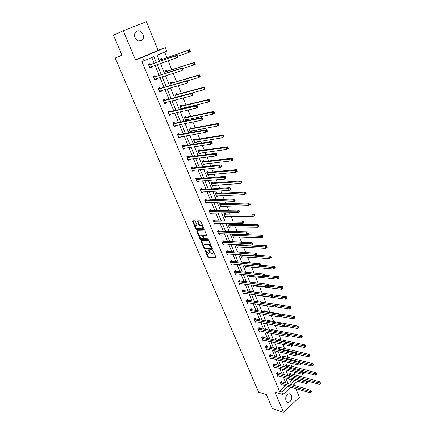 <?xml version="1.0" encoding="UTF-8"?>
<svg xmlns="http://www.w3.org/2000/svg" width="434" height="434" viewBox="0 0 434 434"><rect width="100%" height="100%" fill="white"/><g stroke="black" fill="none" stroke-linecap="round" stroke-linejoin="round"><path stroke-width="0.65" d="M204.978 249.941L207.642 256.857L208.315 257.503L215.904 258.094L216.067 257.503L213.278 250.89L212.796 250.434L213.04 251.709C213.468 252.913 213.295 253.543 212.519 253.608L211.884 253.564L208.857 250.185L209.107 251.449C209.53 252.642 209.362 253.272 208.602 253.337L207.978 253.293L204.978 249.941M142.965 34.378C143.681 36.261 143.621 37.948 142.791 39.451C140.106 42.212 137.518 41.583 135.028 37.568C134.312 35.718 134.35 34.042 135.148 32.539C137.86 29.702 140.464 30.315 142.965 34.378M291.529 395.488C292.266 398.775 291.328 401.049 288.713 402.296C287.492 402.497 286.581 401.944 285.979 400.636C285.236 397.37 286.152 395.097 288.746 393.822C289.993 393.595 290.921 394.153 291.529 395.488M123.234 30.727L135.506 59.941L158.063 50.344L146.394 21.7L123.234 30.727L113.464 35.203L122.008 55.297L115.178 58.026L258.61 392.157L266.384 394.62L272.292 408.508L283.489 412.3L299.411 397.332L295.874 388.647M195.501 221.524L194.817 220.884L192.739 220.879L192.598 221.508L195.767 228.951L196.423 229.591L203.958 229.76L204.11 229.13L200.92 221.557L200.258 220.911L197.66 220.895L197.513 221.535L198.881 224.763L199.542 225.403L200.909 225.425C202.803 226.651 203.258 227.79 202.282 228.837L197.28 228.734C195.414 227.53 194.958 226.407 195.902 225.354L196.716 225.365L196.862 224.736L195.501 221.524M290.878 387.193L282.865 394.539L275.015 392.124L283.489 412.3M282.865 394.539L281.812 392.01L288.002 386.358M156.289 62.512L153.875 56.642L141.929 61.644L279.48 391.3L281.812 392.01M144.023 60.879L142.536 57.299L165.289 47.61L166.705 51.12L157.124 55.243L159.62 61.34M135.506 59.941L142.536 57.299M201.045 240.403L200.893 241.006L204.002 248.302L204.669 248.948L212.237 249.409L212.4 248.807L209.275 241.391L208.597 240.74L201.045 240.403M199.906 238.678L196.765 231.306L196.911 230.693L204.425 230.872L205.119 231.523L206.476 234.74L206.318 235.358L203.237 235.255L203.085 235.874L203.975 237.978L204.647 238.624L207.875 238.754L208.244 239.639L200.568 239.318L199.906 238.678L200.427 238.337L200.031 237.414M121.97 55.205L115.178 58.026M166.298 73.075L165.414 70.905L166.9 70.237L167.247 71.084M176.171 97.281L174.956 94.303L176.41 93.603L176.752 94.433M186.04 117.261L185.714 116.453L184.287 117.18L185.763 120.798L187.184 120.066L185.969 120.321L186.517 119.659M186.978 119.562L187.184 120.066M195.132 139.591L194.806 138.799L193.412 139.553L194.861 143.095L196.249 142.336L195.023 142.531L195.457 142.059M196.092 141.956L196.249 142.336M204.023 161.437L203.709 160.667L202.342 161.443L203.758 164.909L205.114 164.123L203.882 164.264L204.192 163.954M212.725 182.817L212.416 182.063L211.076 182.866L212.459 186.257L213.794 185.448L212.731 185.367M221.242 203.747L220.939 203.003L219.631 203.828L220.982 207.148L222.289 206.318L221.09 206.307M229.19 223.57L228.002 224.356L229.326 227.606L230.508 226.819M229.309 223.57L229.581 224.232M236.226 244.521L237.496 247.635L238.532 246.913M244.592 265.033L245.498 267.257L246.42 266.59M252.783 285.116L253.337 286.478L254.161 285.854M260.801 304.771L261.018 305.314L261.556 304.89M260.134 302.053L260.986 301.391L261.257 302.064M267.496 321.187L267.349 320.834L268.516 319.896L268.782 320.552M275.167 340.001L274.755 338.987L275.899 338.032L276.16 338.672M282.686 358.435L282.013 356.786L283.136 355.809L283.391 356.444M290.053 376.495L289.131 374.238L290.232 373.251L290.482 373.869M290.422 381.35L292.223 379.717M295.37 375.242L294.122 372.166M291.832 366.508L290.406 362.976M288.263 357.687L286.646 353.694M284.661 348.773L282.854 344.308M281.02 339.773L279.019 334.831M277.342 330.686L275.14 325.25M273.626 321.507L271.223 315.572M269.877 312.236L267.268 305.786M266.085 302.867L263.346 296.091M262.136 293.096L259.467 286.511M258.1 283.131L255.55 276.832M254.02 273.051L251.595 267.051M249.903 262.863L247.597 257.167M245.736 252.566L243.555 247.185M241.521 242.156L239.476 237.089M237.262 231.631L235.347 226.89M234.327 224.367L234.018 223.613M232.96 220.993L231.176 216.582M230.166 214.087L229.657 212.823M228.604 210.23L226.96 206.166M225.962 203.692L225.241 201.918M224.204 199.352L222.702 195.636M221.714 193.19L220.781 190.884M219.756 188.351L218.394 184.987M217.418 182.573L216.268 179.73M215.253 177.224L214.038 174.229M213.072 171.842L211.7 168.446M210.702 165.972L209.638 163.347M208.683 160.992L207.083 157.032M206.096 154.591L205.19 152.35M204.246 150.023L202.412 145.488M201.441 143.079L200.687 141.229M199.759 138.934L197.687 133.808M196.727 131.437L196.141 129.983M195.224 127.721L192.908 121.992M191.964 119.659L191.535 118.612M190.634 116.377L188.068 110.041M187.141 107.74L186.886 107.111M185.996 104.914L183.175 97.943M181.303 93.321L178.222 85.704M176.562 81.592L173.215 73.319M171.761 69.728L168.142 60.782M166.906 57.733L164.6 52.026M286.386 367.511L285.588 365.553L286.7 364.571L286.955 365.195M278.943 349.267L278.4 347.932L279.534 346.961L279.794 347.601M271.353 330.643L271.071 329.959L272.226 329.005L272.487 329.656M263.595 311.634L264.767 310.69L265.038 311.352M256.814 294.995L257.199 295.945L257.98 295.342M256.689 292.364L257.161 292.001L257.346 292.451M248.709 275.129L249.436 276.914L250.304 276.274M240.431 254.834L241.516 257.498L242.492 256.803M232.629 234.116L232.119 234.458L233.432 237.675L234.539 236.921M225.436 214.043L225.132 213.311L223.835 214.146L225.175 217.429L226.445 216.604M217.005 193.336L216.702 192.588L215.378 193.401L216.745 196.759L218.063 195.94L216.935 195.897M208.396 172.189L208.087 171.419L206.736 172.211L208.13 175.64L209.476 174.842L208.488 174.723M199.602 150.576L199.282 149.79L197.904 150.56L199.331 154.059L200.703 153.289L199.477 153.457L199.846 153.066M200.573 152.969L200.703 153.289M190.613 128.486L190.287 127.688L188.877 128.426L190.336 132.007L191.741 131.263L190.521 131.486L191.014 130.922M191.562 130.824L191.741 131.263M182.34 108.863L181.369 109.026L181.976 108.267M181.021 109.173L179.649 105.804L181.087 105.088L181.423 105.907M182.345 108.18L182.573 108.744M171.262 85.248L170.215 82.672L171.685 81.983L172.027 82.823M161.274 60.755L160.564 59.008L162.066 58.351L162.414 59.208M294.664 385.674L294.084 384.247M158.063 50.344L165.289 47.61M297.447 381.166L293.042 385.208M289.44 378.942L291.257 383.385L294.567 380.363M160.477 63.445L164.632 73.606M165.511 75.755L169.591 85.737M170.481 87.918L174.49 97.721M175.396 99.939L179.329 109.569M180.256 111.826L184.119 121.281M185.058 123.576L188.85 132.858M189.804 135.191L193.531 144.305M194.497 146.67L198.159 155.627M199.135 158.025L202.732 166.819M203.725 169.249L207.257 177.886M208.266 180.349L211.732 188.833M212.752 191.329L216.159 199.662M217.19 202.184L220.532 210.365M221.579 212.92L224.861 220.955M225.919 223.537L229.147 231.436M230.21 234.04L233.383 241.798M234.458 244.434L237.572 252.051M238.662 254.709L241.716 262.196M242.818 264.881L245.823 272.232M246.93 274.939L249.881 282.16M250.998 284.894L253.895 291.984M255.024 294.746L257.872 301.711M259.006 304.494L261.805 311.335M262.95 314.14L265.695 320.856M266.85 323.683L269.552 330.285M270.713 333.133L273.366 339.616M274.538 342.48L277.142 348.849M278.319 351.735L280.874 357.99M282.062 360.898L284.574 367.039M285.773 369.963L288.236 376.001M288.209 383.824L285.789 377.933M284.59 375.003L282.127 369.003M280.934 366.095L278.422 359.992M277.239 357.101L274.684 350.884M273.507 348.014L270.908 341.683M269.736 338.835L267.094 332.39M265.928 329.558L263.237 322.999M262.082 320.189L259.342 313.511M258.197 310.728L255.409 303.93M254.27 301.163L251.432 294.241M250.304 291.502L247.413 284.454M246.295 281.737L243.349 274.565M242.248 271.874L239.248 264.572M238.152 261.903L235.098 254.47M234.013 251.823L230.91 244.261M229.836 241.64L226.673 233.937M225.609 231.349L222.387 223.505M221.335 220.944L218.058 212.958M217.016 210.425L213.68 202.298M212.649 199.792L209.253 191.519M208.239 189.045L204.777 180.62M203.774 178.173L200.253 169.602M199.266 167.188L195.68 158.459M194.703 156.077L191.052 147.186M190.092 144.842L186.376 135.788M185.427 133.477L181.64 124.265M180.707 121.987L176.855 112.607M175.933 110.361L172.01 100.813M171.104 98.605L167.112 88.878M166.222 86.713L162.159 76.813M161.285 74.686L157.146 64.601M285.87 383.151L283.456 377.282M282.252 374.368L279.794 368.39M278.601 365.493L276.095 359.406M274.912 356.531L272.362 350.336M271.185 347.477L268.586 341.173M267.42 338.336L264.778 331.912M263.617 329.097L260.926 322.565M259.771 319.766L257.036 313.115M255.892 310.337L253.103 303.567M251.97 300.816L249.132 293.921M248.009 291.192L245.118 284.172M244.006 281.465L241.065 274.326M239.959 271.641L236.964 264.371M235.874 261.713L232.825 254.313M231.74 251.682L228.637 244.147M227.562 241.543L224.405 233.872M223.347 231.295L220.13 223.483M219.078 220.933L215.806 212.986M214.77 210.463L211.439 202.374M210.409 199.879L207.018 191.644M206.004 189.181L202.553 180.794M201.55 178.358L198.034 169.824M197.047 167.421L193.472 158.736M192.495 156.365L188.85 147.517M187.889 145.184L184.184 136.173M183.235 133.873L179.459 124.704M178.526 122.437L174.68 113.1M173.763 110.871L169.851 101.366M168.945 99.174L164.963 89.496M164.074 87.343L160.016 77.485M159.148 75.37L155.014 65.339M154.162 63.261L151.802 57.532M279.48 391.3L285.664 385.674M151.162 66.673L151.509 67.514L149.969 68.192L148.368 64.324L149.909 63.652L150.267 64.52M156.142 78.711L156.457 79.476L154.938 80.171L153.354 76.346L154.878 75.657L155.231 76.514M161.063 90.608L161.35 91.303L159.848 92.013L158.28 88.232L159.788 87.527L160.141 88.373M165.934 102.37L166.189 102.999L164.703 103.721L163.157 99.983L164.649 99.267L164.991 100.102M170.746 114.001L170.974 114.56L169.504 115.298L167.974 111.598L169.45 110.865L169.792 111.695M175.504 125.502L175.705 125.99L174.251 126.744L172.737 123.088L174.197 122.339L174.533 123.158M180.208 136.873L180.387 137.296L178.944 138.061L177.446 134.448L178.889 133.688L179.226 134.497M184.862 148.113L185.014 148.477L183.587 149.253L182.106 145.678L183.533 144.907L183.864 145.705M189.463 159.235L189.587 159.533L188.177 160.325L186.712 156.788L188.128 156.001L188.454 156.793M194.014 170.231L192.718 171.273L191.269 167.774L192.669 166.976L192.994 167.757M198.517 181.108L197.21 182.101L195.777 178.64L197.161 177.832L197.481 178.602M202.971 191.866L201.653 192.81L200.231 189.392L201.604 188.568L201.918 189.332M207.371 202.504L206.047 203.405L204.642 200.025L205.998 199.184L206.313 199.944M210.137 213.278L211.732 213.04L210.392 213.891L209.004 210.544L210.349 209.693L210.658 210.441M215.942 223.445L214.694 224.259L213.322 220.949L214.651 220.087L214.955 220.83M220.109 233.747L218.948 234.517L217.591 231.241L218.904 230.373L219.208 231.105M224.248 243.93L223.157 244.673L221.812 241.429L223.114 240.55L223.418 241.277M228.344 254.009L227.324 254.72L225.995 251.508L227.286 250.619L227.579 251.335M232.407 263.975L231.447 264.659L230.128 261.485L231.409 260.584L231.702 261.295M236.432 273.838L235.526 274.494L234.224 271.353L235.488 270.442L235.776 271.147M240.42 283.597L239.563 284.232L238.277 281.124L239.525 280.201L239.812 280.896M244.369 293.254L243.561 293.867L242.286 290.791L243.523 289.858L243.81 290.547M248.281 302.813L247.516 303.404L246.252 300.355L247.478 299.417L247.76 300.1M252.159 312.268L251.432 312.843L250.179 309.827L251.394 308.878L251.671 309.556M256 321.632L255.306 322.185L254.069 319.202L255.268 318.247L255.545 318.914M259.803 330.898L259.141 331.435L257.915 328.484L259.109 327.518L259.38 328.18M263.574 340.072L262.939 340.592L261.724 337.668L262.906 336.697L263.178 337.348M267.306 349.148L266.698 349.658L265.499 346.766L266.666 345.784L266.937 346.43M271 358.137L270.42 358.636L269.232 355.766L270.387 354.779L270.653 355.419M274.662 367.039L274.109 367.522L272.932 364.685L274.076 363.687L274.337 364.321M278.292 375.849L277.755 376.321L276.588 373.511L277.727 372.508L277.988 373.137M281.883 384.573L281.368 385.034L280.218 382.251L281.341 381.242L281.601 381.866M220.678 206.41L249.007 205.624L248.319 203.866L219.935 204.577M207.398 202.569L205.808 202.83M203.02 191.985L201.425 192.267M198.588 181.282L196.998 181.591M194.112 170.464L192.522 170.801M189.587 159.533L187.998 159.891M185.014 148.477L183.425 148.862M180.387 137.296L178.797 137.708M175.705 125.99L174.121 126.43M170.974 114.56L169.39 115.026M166.189 102.999L164.611 103.493M161.35 91.303L159.772 91.829M156.457 79.476L154.878 80.03M151.509 67.514L149.931 68.1M209.242 252.984L209.828 251.769M213.175 253.255L213.767 252.051M206.231 251.991L208.152 256.51L208.825 257.15L216.127 257.715M204.533 247.993L205.19 248.601L212.47 249.04M204.669 248.948L205.19 248.601L204.674 248.948M201.343 240.42L203.687 246.013M204.289 247.662L204.767 248.112L211.401 248.503L211.515 248.085L211.13 247.174L208.949 245.096L204.392 244.857C203.638 244.933 203.481 245.573 203.909 246.767L204.289 247.662M211.553 248.4L212.074 248.036M211.266 246.116L209.47 244.749L208.928 245.096M204.289 244.857L204.913 244.51L209.448 244.749L208.949 245.096M199.499 236.161L197.291 230.969L196.765 231.306M197.215 230.698L197.291 230.969M206.546 235.006L203.557 235.049M208.38 239.275L201.099 238.977L200.579 239.318M200.606 234.81L200.079 235.152C199.13 236.183 199.591 237.295 201.468 238.494L203.237 238.57L203.389 237.957L201.832 235.212L200.079 235.152L200.606 234.81L202.336 234.865L201.815 235.206M203.443 238.429L203.985 238.006M203.009 235.478L202.336 234.865M200.427 238.337L201.099 238.977M196.428 225.018L195.902 225.354L196.938 225.024M202.819 228.496L203.41 227.465M202.857 226.152L201.436 225.083L200.839 225.42M197.969 220.901L199.412 224.421L200.074 225.062L201.371 225.083M195.918 227.736L196.971 229.255L204.186 229.407M193.049 220.879L195.316 226.326M290.004 376.386L319.261 384.296L318.692 382.853L319.804 381.801L289.928 373.522M319.863 383.151L320.091 383.732L320.536 383.309L320.314 382.728L319.863 383.151L289.386 374.857M320.091 383.732L319.261 384.296M319.804 381.801L320.314 382.728M280.472 382.875L309.664 391.376L310.25 392.83L281.113 384.416M281.042 381.508L310.809 390.296L309.664 391.376L310.852 391.68L311.086 392.265L311.541 391.831L311.308 391.251L310.852 391.68M311.308 391.251L310.809 390.296M310.25 392.83L311.086 392.265M303.556 372.084L315.697 375.231L315.122 373.772L316.245 372.73L286.386 364.848M316.299 374.07L316.532 374.656L316.977 374.238L316.749 373.652L316.299 374.07L285.843 366.182M316.532 374.656L315.697 375.231M316.245 372.73L316.749 373.652M300.019 363.112L312.095 366.074L311.514 364.598L312.648 363.562L282.811 356.092M312.697 364.896L312.93 365.488L313.386 365.07L313.153 364.479L312.697 364.896L282.268 357.415M312.93 365.488L312.095 366.074M312.648 363.562L313.153 364.479M276.854 374.141L306.008 382.235L306.599 383.705L277.494 375.692M277.418 372.779L307.158 381.166L306.008 382.235L307.196 382.538L307.435 383.124L307.896 382.696L307.657 382.11L307.196 382.538M307.657 382.11L307.158 381.166M306.599 383.705L307.435 383.124M273.192 365.319L302.314 372.996L302.905 374.482L273.843 366.887M273.762 363.963L303.474 371.938L302.314 372.996L303.507 373.3L303.746 373.891L304.207 373.468L303.974 372.871L303.507 373.3M303.974 372.871L303.474 371.938M302.905 374.482L303.746 373.891M296.444 354.041L308.455 356.824L307.869 355.332L309.019 354.307L279.203 347.249M309.062 355.625L309.296 356.222L309.751 355.809L309.518 355.213L309.062 355.625L278.661 348.567M309.296 356.222L308.455 356.824M309.019 354.307L309.518 355.213M269.498 356.412L298.576 363.665L299.178 365.168L270.154 357.996M270.067 355.055L299.753 362.612L298.576 363.665L299.775 363.963L300.019 364.565L300.485 364.142L300.247 363.54L299.775 363.963M300.247 363.54L299.753 362.612M299.178 365.168L300.019 364.565M292.793 344.873L304.782 347.477L304.191 345.969L305.346 344.949L276.431 338.802L275.557 338.314M305.384 346.261L305.617 346.864L306.084 346.451L305.845 345.849L305.384 346.261L275.015 339.632M305.617 346.864L304.782 347.477M305.346 344.949L305.845 345.849M265.765 347.412L294.805 354.231L295.413 355.75L266.433 349.012M266.33 346.066L267.208 346.56L295.988 353.189L294.805 354.231L296.004 354.529L296.248 355.137L296.726 354.719L296.482 354.111L296.004 354.529M296.482 354.111L295.988 353.189M295.413 355.75L296.248 355.137M289.049 335.596L301.066 338.032L300.469 336.507L301.641 335.498L272.764 329.78L271.874 329.298M301.668 336.795L301.907 337.402L302.373 337.001L302.135 336.388L301.668 336.795L288.366 334.088M272.568 329.704L271.337 330.61M301.907 337.402L301.066 338.032M301.641 335.498L302.135 336.388M262 338.325L290.992 344.699L291.605 346.234L262.668 339.941M262.559 336.979L263.449 337.478L292.185 343.668L290.992 344.699L292.196 344.997L292.445 345.61L292.923 345.193L292.679 344.58L292.196 344.997M292.679 344.58L292.185 343.668M291.605 346.234L292.445 345.61M284.829 326.146L297.317 328.489L296.71 326.948L297.892 325.945L269.053 320.672L268.152 320.189M297.914 327.231L298.153 327.849L298.625 327.448L298.386 326.829L297.914 327.231L284.677 324.724M298.153 327.849L297.317 328.489M297.892 325.945L298.386 326.829M258.192 329.146L287.134 335.07L287.753 336.621L258.87 330.779M258.751 327.806L259.651 328.305L288.344 334.044L287.134 335.07L288.35 335.363L288.594 335.981L289.077 335.569L288.832 334.95L288.35 335.363M288.832 334.95L288.344 334.044M287.753 336.621L288.594 335.981M280.532 316.608L293.525 318.844L292.912 317.287L294.106 316.294L265.31 311.471L264.393 310.988M294.122 317.569L294.366 318.193L294.838 317.791L294.594 317.173L294.122 317.569L280.955 315.258M294.366 318.193L293.525 318.844M294.106 316.294L294.594 317.173M254.346 319.869L283.239 325.332L283.863 326.9L255.029 321.518M254.904 318.54L255.816 319.033L284.46 324.317L283.239 325.332L284.454 325.625L284.709 326.249L285.198 325.842L284.943 325.212L284.454 325.625M284.943 325.212L284.46 324.317M283.863 326.9L284.709 326.249M276.17 306.979L289.69 309.095L289.071 307.522L290.275 306.54L261.528 302.178L260.595 301.695M290.286 307.804L290.53 308.433L291.013 308.037L290.769 307.408L290.286 307.804L277.152 305.688M290.53 308.433L289.69 309.095M290.275 306.54L290.769 307.408M250.461 310.505L279.301 315.496L279.935 317.08L251.15 312.171M251.015 309.176L251.942 309.675L280.538 314.487L279.301 315.496L280.521 315.778L280.776 316.413L281.27 316.012L281.015 315.377L280.521 315.778M281.015 315.377L280.538 314.487M279.935 317.08L280.776 316.413M256.923 295.266L285.816 299.243L285.192 297.653L286.413 296.682L272.731 294.827M286.407 297.93L286.657 298.565L287.145 298.174L286.896 297.54L286.407 297.93L273.29 296.015L273.035 295.38L272.53 295.776L272.791 296.422L273.29 296.026L271.944 297.111L243.273 293.178M287.145 298.174L286.657 298.565M286.413 296.682L286.896 297.54M253.06 285.794L281.905 289.288L281.27 287.682L282.501 286.717L268.912 285.1M282.491 287.954L282.746 288.599L283.239 288.209L282.984 287.568L282.491 287.954L268.901 286.185M283.239 288.209L282.746 288.599M282.501 286.717L282.984 287.568M249.154 276.225L277.944 279.225L277.31 277.597L278.552 276.648L265.006 275.264M278.536 277.869L278.791 278.519L279.284 278.14L279.029 277.489L278.536 277.869L264.382 276.257M279.284 278.14L278.791 278.519M278.552 276.648L279.029 277.489M245.215 266.557L273.946 269.047L273.301 267.409L274.554 266.465L260.959 265.315M274.532 267.675L274.793 268.331L275.292 267.957L275.037 267.301L274.532 267.675L259.771 266.237M275.292 267.957L274.793 268.331M274.554 266.465L275.037 267.301M241.228 256.792L269.905 258.767L269.248 257.107L270.518 256.174L256.31 255.225M270.485 257.373L270.745 258.035L271.255 257.66L270.995 256.999L270.485 257.373L240.523 255.051M271.255 257.66L270.745 258.035M270.518 256.174L270.995 256.999M237.208 246.924L265.814 248.367L265.158 246.691L266.438 245.774L251.487 245.047M266.395 246.951L266.66 247.624L267.17 247.255L266.91 246.583L266.395 246.951L236.487 245.167M267.17 247.255L266.66 247.624M266.438 245.774L266.91 246.583M263.047 236.736L262.782 236.058L262.261 236.422L262.527 237.1L262.977 236.948L261.68 237.859L233.264 236.888M262.527 237.1L261.68 237.859L261.018 236.167L262.31 235.255L233.308 234.132M262.261 236.422L232.412 235.179M262.31 235.255L262.782 236.058M229.027 226.879L257.503 227.232L256.83 225.517L258.138 224.622L229.852 224.324L228.767 223.846M258.084 225.772L258.349 226.456L258.876 226.098L258.604 225.409L258.084 225.772L228.3 225.083M258.876 226.098L258.349 226.456M258.138 224.622L258.604 225.409M224.915 216.788L225.192 216.609M224.877 216.696L253.277 216.485L252.599 214.754L253.923 213.87L225.702 214.13L224.6 213.653M253.852 215.004L254.129 215.698L254.655 215.34L254.384 214.646L253.852 215.004L224.139 214.884M254.655 215.34L254.129 215.698M253.923 213.87L254.384 214.646M220.738 206.541L221.042 206.351M249.577 204.116L249.854 204.815L250.391 204.468L250.114 203.763L249.577 204.116L248.319 203.866L249.653 202.993L221.514 203.828L220.38 203.356M250.391 204.468L249.854 204.815M249.653 202.993L250.114 203.763M277.304 306.073L277.049 305.433L276.55 305.829L276.805 306.475L277.304 306.073L275.959 307.147L247.234 302.72M276.805 306.475L275.959 307.147L275.319 305.547L276.567 304.549L248.031 300.214L247.087 299.72M246.534 301.039L276.55 305.829M277.049 305.433L276.567 304.549M272.791 296.422L271.944 297.111L271.299 295.494L272.557 294.507L244.076 290.661L243.116 290.167M242.568 291.48L272.53 295.776M273.035 295.38L272.557 294.507M269.237 285.87L268.977 285.214L268.467 285.61L268.727 286.261L269.237 285.87L267.887 286.966L239.275 283.538M268.727 286.261L267.887 286.966L267.23 285.333L268.505 284.351L240.083 281.004L239.107 280.51M238.564 281.818L268.467 285.61M268.977 285.214L268.505 284.351M265.141 275.606L264.876 274.944L264.36 275.33L264.626 275.991L265.141 275.606L263.78 276.708L235.239 273.794M264.626 275.991L263.78 276.708L263.118 275.058L264.404 274.087L236.047 271.25L235.049 270.756M234.517 272.058L264.36 275.33M264.876 274.944L264.404 274.087M260.997 265.223L260.726 264.556L260.21 264.935L260.476 265.608L260.997 265.223L259.63 266.34L231.154 263.948M260.476 265.608L259.63 266.34L258.962 264.669L260.259 263.715L231.973 261.393L230.953 260.899M230.427 262.196L260.21 264.935M260.726 264.556L260.259 263.715M256.803 254.731L256.537 254.053L256.011 254.433L256.282 255.105L256.744 254.91L255.436 255.854L227.025 253.998M256.282 255.105L255.436 255.854L254.758 254.161L256.071 253.217L227.85 251.438L226.814 250.944M226.293 252.23L256.011 254.433M256.537 254.053L256.071 253.217M252.566 244.114L252.295 243.431L251.763 243.805L252.04 244.488L252.517 244.32L251.194 245.253L222.859 243.946M252.04 244.488L251.194 245.253L250.505 243.545L251.834 242.611L223.684 241.369L222.631 240.881M222.116 242.156L251.763 243.805M252.295 243.431L251.834 242.611M248.286 233.383L248.009 232.695L247.472 233.063L247.749 233.752L248.243 233.611L246.903 234.534L218.644 233.79M247.749 233.752L246.903 234.534L246.208 232.803L247.554 231.881L219.479 231.197L218.4 230.709M217.895 231.978L247.472 233.063M248.009 232.695L247.554 231.881M214.7 223.434L214.429 223.613M243.951 222.533L243.675 221.834L243.132 222.197L243.409 222.897L243.919 222.778L242.563 223.689L214.385 223.521M243.409 222.897L242.563 223.689L241.863 221.942L243.219 221.031L215.193 220.917L214.125 220.429M213.626 221.687L243.132 222.197M197.486 220.993L197.806 220.901M243.675 221.834L243.219 221.031M239.568 211.559L239.286 210.848L238.738 211.212L239.02 211.917L239.546 211.83L238.174 212.725L210.083 213.143M239.02 211.917L238.174 212.725L237.469 210.957L238.841 210.061L210.924 210.528L209.801 210.04M209.318 211.293L238.738 211.212M239.286 210.848L238.841 210.061M216.512 196.184L216.821 195.994M216.441 196.011L244.689 194.633L243.989 192.859L245.34 192.002L217.277 193.412L216.121 192.946M245.259 193.103L245.536 193.814L246.073 193.466L245.796 192.756L245.259 193.103L243.989 192.859L215.682 194.155M246.073 193.466L245.536 193.814M245.34 192.002L245.796 192.756M235.136 200.459L234.854 199.743L234.3 200.096L234.582 200.812L235.136 200.459L235.119 200.752L233.736 201.636L205.732 202.651M234.582 200.812L233.736 201.636L233.02 199.846L234.409 198.962L206.579 200.025L205.428 199.537M204.957 200.779L233.02 199.846L234.3 200.096M234.854 199.743L234.409 198.962M212.242 185.719L212.552 185.53M212.15 185.497L240.317 183.522L239.611 181.727L240.978 180.88L212.991 182.893L211.808 182.426M240.886 181.965L241.168 182.681L241.711 182.345L241.429 181.629L240.886 181.965L239.611 181.727L211.391 183.625M241.711 182.345L241.168 182.681M240.978 180.88L241.429 181.629M230.655 189.229L230.367 188.508L229.808 188.855L230.096 189.577L230.655 189.229L230.649 189.549L229.25 190.417L201.333 192.045M230.096 189.577L229.25 190.417L228.523 188.611L229.928 187.738L202.19 189.408L201.007 188.926M200.551 190.157L228.523 188.611L229.808 188.855M230.367 188.508L229.928 187.738M207.929 175.135L208.239 174.951M207.821 174.875L235.901 172.282L235.185 170.47L236.568 169.634L208.667 172.255L207.452 171.793M236.465 170.703L236.747 171.43L237.3 171.094L237.013 170.367L236.465 170.703L235.185 170.47L207.045 172.982M237.3 171.094L237.279 171.446L235.901 172.282L236.747 171.43M236.568 169.634L237.013 170.367M226.119 177.869L225.832 177.137L225.262 177.484L225.555 178.217L226.119 177.869L226.125 178.217L224.709 179.074L196.89 181.325M225.555 178.217L224.709 179.074L223.977 177.24L225.392 176.388L197.747 178.672L196.537 178.195M196.097 179.416L223.977 177.24L225.262 177.484M225.832 177.137L225.392 176.388M203.568 164.443L203.882 164.264M203.438 164.133L231.43 160.916L230.709 159.083L232.103 158.258L204.289 161.502L203.047 161.041M231.989 159.311L232.277 160.043L232.836 159.717L232.548 158.98L231.989 159.311L230.709 159.083L202.656 162.218M232.836 159.717L232.825 160.092L231.43 160.916L232.277 160.043M232.103 158.258L232.548 158.98M221.535 166.385L221.237 165.642L220.667 165.978L220.96 166.721L221.535 166.385L221.546 166.748L220.114 167.595L192.392 170.491M220.96 166.721L220.114 167.595L219.371 165.745L220.808 164.898L193.26 167.822L192.018 167.345M191.595 168.56L219.371 165.745L220.667 165.978M193.163 170.318L192.891 170.589M221.237 165.642L220.808 164.898M199.157 153.636L199.477 153.457M199.011 153.278L226.906 149.415L226.179 147.56L227.59 146.757L199.868 150.636L198.588 150.175M227.465 147.788L227.758 148.531L228.322 148.206L228.029 147.462L227.465 147.788L226.179 147.56L198.224 151.341M228.322 148.206L228.317 148.607L226.906 149.415L227.758 148.531M227.59 146.757L228.029 147.462M216.897 154.759L216.593 154.01L216.018 154.341L216.316 155.09L216.897 154.759L216.913 155.155L215.465 155.985L187.851 159.533M216.316 155.09L215.465 155.985L214.716 154.108L216.165 153.283L188.719 156.853L187.445 156.381M187.043 157.58L214.716 154.108L216.018 154.341M188.709 159.327L188.372 159.685M216.593 154.01L216.165 153.283M194.698 142.705L195.023 142.531M194.535 142.303L222.333 137.784L221.595 135.907L223.027 135.115L195.398 139.645L194.085 139.195M222.892 136.13L223.184 136.878L223.754 136.564L223.461 135.809L222.892 136.13L221.595 135.907L193.738 140.35M223.754 136.564L223.76 136.992L222.333 137.784L223.184 136.878M223.027 135.115L223.461 135.809M212.199 142.998L211.895 142.243L211.309 142.569L211.613 143.328L212.199 142.998L212.231 143.421L210.767 144.234L183.256 148.455M211.613 143.328L210.767 144.234L210.007 142.341L211.472 141.527L184.13 145.764L182.822 145.292M182.437 146.48L210.007 142.341L211.309 142.569M184.2 148.216L183.799 148.656M211.895 142.243L211.472 141.527M190.195 131.659L190.521 131.486M190.011 131.209L217.711 126.017L216.962 124.119L218.405 123.343L190.879 128.54L189.522 128.09M218.259 124.336L218.557 125.095L219.132 124.786L218.839 124.026L218.259 124.336L216.962 124.119L189.202 129.229M219.132 124.786L219.148 125.236L217.711 126.017L218.557 125.095M218.405 123.343L218.839 124.026M207.452 131.101L207.143 130.336L206.551 130.656L206.855 131.421L207.452 131.101L207.49 131.545L206.009 132.348L178.613 137.252M206.855 131.421L206.009 132.348L205.244 130.433L206.725 129.63L179.492 134.551L178.141 134.079M177.783 135.256L205.244 130.433L206.551 130.656M179.638 136.97L179.182 137.507M207.143 130.336L206.725 129.63M185.638 120.489L185.969 120.321M185.432 119.99L213.029 114.115L212.275 112.194L213.734 111.43L186.305 117.305L184.911 116.86M213.577 112.406L213.875 113.171L214.461 112.867L214.157 112.097L213.577 112.406L212.275 112.194L184.618 117.988M214.461 112.867L214.483 113.35L213.029 114.115L213.875 113.171M213.734 111.43L214.157 112.097M202.64 119.062L202.331 118.287L201.734 118.596L202.043 119.377L202.64 119.062L202.694 119.534L201.197 120.321L173.915 125.925M202.043 119.377L201.197 120.321L200.421 118.379L201.918 117.598L174.799 123.207L173.41 122.741M173.074 123.907L200.421 118.379L201.734 118.596M175.027 125.6L174.506 126.229M202.331 118.287L201.918 117.598M180.81 108.646L208.293 102.066L207.528 100.124L209.004 99.375L181.689 105.95L180.246 105.511M208.835 100.33L209.139 101.111L209.731 100.807L209.427 100.032L207.528 100.124L179.985 106.623M209.731 100.807L209.763 101.317L208.293 102.066L209.139 101.111M209.004 99.375L209.427 100.032M197.779 106.878L197.465 106.091L196.857 106.401L197.172 107.187L197.779 106.878L197.839 107.382L196.325 108.147L169.162 114.473M197.172 107.187L196.325 108.147L195.539 106.184L197.058 105.419L170.052 111.739L168.62 111.278M168.316 112.428L195.539 106.184L196.857 106.401M170.356 114.093L169.781 114.831M197.465 106.091L197.058 105.419M176.128 97.178L203.503 89.881L202.727 87.912L204.219 87.18L177.012 94.466L175.526 94.032M177.164 97.021L177.376 96.739M204.04 88.113L204.349 88.905L204.946 88.612L204.636 87.82L202.727 87.912L175.298 95.133M204.946 88.612L204.989 89.149L203.503 89.881L204.349 88.905M204.219 87.18L204.636 87.82M192.853 94.547L192.539 93.749L191.926 94.053L192.24 94.845L192.853 94.547L192.924 95.079L191.394 95.833L164.356 102.885M192.24 94.845L191.394 95.833L190.602 93.842L192.132 93.093L165.256 100.14L163.77 99.684M163.504 100.818L190.602 93.842L191.926 94.053M165.636 102.451L165.001 103.303M192.539 93.749L192.132 93.093M187.293 80.849L198.653 77.545L197.866 75.554L199.38 74.843L172.287 82.856L170.746 82.422M199.184 75.755L199.499 76.552L200.101 76.265L199.792 75.467L197.866 75.554L170.557 83.507M200.101 76.265L200.155 76.829L198.653 77.545L199.499 76.552M199.38 74.843L199.792 75.467M187.873 82.069L187.553 81.261L186.929 81.554L187.255 82.362L187.873 82.069L187.955 82.628L186.408 83.366L159.5 91.167M187.255 82.362L186.408 83.366L185.6 81.353L187.152 80.621L160.401 88.411L158.866 87.961M158.632 89.078L185.6 81.353L186.929 81.554M160.857 90.668L160.168 91.639M187.553 81.261L187.152 80.621M182.519 68.653L193.743 65.062L192.951 63.049L194.481 62.355L167.513 71.111L165.907 70.682M194.275 63.245L194.589 64.048L195.202 63.771L194.888 62.963L192.951 63.049L165.761 71.756M195.202 63.771L195.267 64.362L193.743 65.062L194.589 64.048M194.481 62.355L194.888 62.963M182.833 69.435L182.508 68.621L181.879 68.908L182.204 69.722L182.833 69.435L182.926 70.026L181.358 70.747L154.585 79.319M182.204 69.722L181.358 70.747L180.544 68.708L182.112 67.992L155.491 76.547L153.902 76.102M153.707 77.203L180.544 68.708L181.879 68.908M156.023 78.749L155.28 79.845M182.508 68.621L182.112 67.992M177.604 56.339L188.779 52.433L187.976 50.393L189.522 49.715L162.679 59.23L161.009 58.812M189.305 50.583L189.625 51.396L190.244 51.125L189.924 50.306L187.976 50.393L160.911 59.865M190.244 51.125L190.32 51.749L188.779 52.433L189.625 51.396M189.522 49.715L189.924 50.306M177.728 56.648L177.398 55.823L176.763 56.105L177.094 56.93L177.728 56.648L177.832 57.272L176.247 57.972L149.611 67.33M177.094 56.93L176.247 57.972L175.423 55.91L177.007 55.216L150.527 64.541L148.867 64.107M148.726 65.192L175.423 55.91L176.763 56.105M151.13 66.684L150.338 67.921M177.398 55.823L177.007 55.216M205.249 250.093L204.87 250.353M213.072 250.586L212.682 250.852M209.128 250.337L208.743 250.597M209.551 251.15L209.107 251.449M213.495 251.4L213.04 251.709M208.825 257.15L208.315 257.503M208.152 256.51L207.642 256.857M204.501 247.966L204.002 248.302M201.414 240.664L200.893 241.006M211.966 247.776L211.515 248.085M211.586 246.87L211.13 247.174M204.913 244.51L204.392 244.857M203.763 234.913L203.237 235.255M203.839 237.658L203.389 237.957M203.009 235.521L202.499 235.852M200.101 225.067L199.569 225.403M199.412 224.421L198.881 224.763M198.045 221.199L197.513 221.535M196.971 229.255L196.445 229.591M196.293 228.615L195.767 228.951M193.125 221.172L192.598 221.508M290.758 374.005L289.657 374.998M290.563 373.918L289.467 374.911M280.554 382.929L281.682 381.915M280.749 383.021L281.872 382.007M287.227 365.33L286.114 366.318M287.037 365.249L285.925 366.231M283.662 356.574L282.545 357.551M283.473 356.493L282.355 357.47M276.935 374.195L278.069 373.186M277.125 374.282L278.259 373.278M273.274 365.374L274.424 364.376M273.463 365.455L274.613 364.457M280.066 347.732L278.932 348.697M279.876 347.65L278.742 348.616M269.579 356.46L270.74 355.473M269.769 356.547L270.93 355.554M276.431 338.802L275.292 339.762M276.241 338.721L275.096 339.681M265.847 347.46L267.018 346.478M266.037 347.547L267.208 346.56M272.764 329.78L271.646 330.703M262.082 338.374L263.259 337.397M262.272 338.455L263.449 337.478M269.053 320.672L268.245 321.328M268.863 320.596L268.017 321.285M258.273 329.194L259.461 328.229M258.463 329.27L259.651 328.305M265.31 311.471L264.843 311.845M265.12 311.4L264.61 311.807M254.427 319.918L255.631 318.963M254.617 319.994L255.816 319.033M250.543 310.549L251.758 309.599M250.733 310.625L251.942 309.675M241.174 254.883L240.794 255.154M240.924 254.867L240.604 255.094M237.729 244.592L236.758 245.264M237.479 244.581L236.573 245.21M233.953 234.409L232.684 235.271L233.948 234.409M233.769 234.355L232.499 235.217M229.852 224.324L228.566 225.17L229.83 224.318M229.662 224.275L228.382 225.121M225.702 214.13L224.405 214.966M225.517 214.081L224.221 214.922M221.514 203.828L220.201 204.653M221.324 203.785L220.016 204.609M246.615 301.087L247.841 300.144M246.805 301.158L248.031 300.214M242.655 291.523L243.892 290.59M242.839 291.594L244.076 290.661M238.646 281.861L239.893 280.939M238.836 281.926L240.083 281.004M234.599 272.102L235.863 271.19M234.789 272.161L236.047 271.25M230.508 262.239L231.783 261.333M230.698 262.299L231.973 261.393M226.374 252.268L227.66 251.378M226.564 252.328L227.85 251.438M222.197 242.199L223.499 241.315M222.387 242.253L223.684 241.369L222.376 242.253M217.976 232.016L219.289 231.148M218.161 232.071L219.479 231.197L218.145 232.071M197.519 220.982L197.703 221.416M213.712 221.731L215.036 220.868M213.897 221.779L215.226 220.917M209.4 211.331L210.74 210.479M209.584 211.374L210.924 210.528M217.277 193.412L215.953 194.231M217.087 193.374L215.763 194.193M205.038 200.817L206.394 199.982M205.222 200.861L206.579 200.025M212.991 182.893L211.656 183.696M212.806 182.855L211.472 183.658M200.633 190.195L202 189.37M200.817 190.233L202.19 189.408M208.667 172.255L207.316 173.047M208.477 172.222L207.126 173.014M196.179 179.454L197.562 178.64M196.363 179.486L197.747 178.672M204.289 161.502L202.928 162.283M204.105 161.475L202.743 162.256M191.676 168.593L193.076 167.79M191.861 168.625L193.26 167.822M199.868 150.636L198.49 151.406M199.683 150.609L198.305 151.374M187.125 157.613L188.535 156.826M187.309 157.645L188.719 156.853M195.398 139.645L194.003 140.404M195.213 139.623L193.819 140.377M182.519 146.513L183.945 145.737M182.703 146.54L184.13 145.764M190.879 128.54L189.468 129.283M190.694 128.518L189.284 129.261M177.864 135.289L179.307 134.524M178.048 135.31L179.492 134.551M186.305 117.305L184.884 118.037M186.121 117.288L184.7 118.021M173.155 123.934L174.614 123.191M173.34 123.956L174.799 123.207M181.689 105.95L180.251 106.666M181.504 105.939L180.067 106.65M168.397 112.455L169.873 111.722M168.582 112.471L170.052 111.739M177.012 94.466L175.558 95.171M176.833 94.455L175.379 95.16M163.58 100.845L165.072 100.129M163.764 100.862L165.256 100.14M172.287 82.856L170.822 83.54M172.108 82.845L170.638 83.534M158.714 89.106L160.222 88.4M158.893 89.116L160.401 88.411M159.544 91.107L159.875 90.95M167.513 71.111L166.027 71.784M167.329 71.105L165.842 71.778M155.334 76.547L153.81 77.236L155.312 76.541M153.967 77.236L155.491 76.547M154.629 79.254L155.079 79.048M162.679 59.23L161.177 59.887M150.359 64.547L148.819 65.219L150.348 64.541M148.987 65.214L150.527 64.541M149.654 67.259L150.343 66.961M142.791 39.451L138.837 41.1M288.713 402.296L286.608 401.629M202.358 234.865L201.832 235.212M201.088 238.971L200.568 239.318M201.436 225.083L200.909 225.425M200.074 225.062L199.542 225.403M196.949 229.25L196.423 229.591M225.675 214.125L224.378 214.966M221.47 203.823L220.163 204.653M213.87 221.774L215.193 220.917M209.546 211.374L210.886 210.523M217.222 193.412L215.904 194.231M205.173 200.861L206.53 200.02M212.931 182.888L211.597 183.696M200.758 190.233L202.13 189.403M208.597 172.255L207.246 173.047M196.293 179.486L197.676 178.672M204.208 161.502L202.846 162.283M191.779 168.625L193.179 167.822M199.776 150.636L198.398 151.401M187.217 157.64L188.633 156.853M195.295 139.645L193.906 140.404M182.606 146.535L184.032 145.759M190.765 128.54L189.36 129.283M177.94 135.31L179.383 134.545M186.186 117.305L184.765 118.037M173.22 123.956L174.68 123.207M181.558 105.95L180.121 106.666M168.452 112.471L169.927 111.739M176.877 94.471L175.423 95.171M163.623 100.862L165.115 100.14M172.141 82.856L170.671 83.545M158.746 89.116L160.254 88.411M167.35 71.111L165.864 71.784"/></g></svg>
